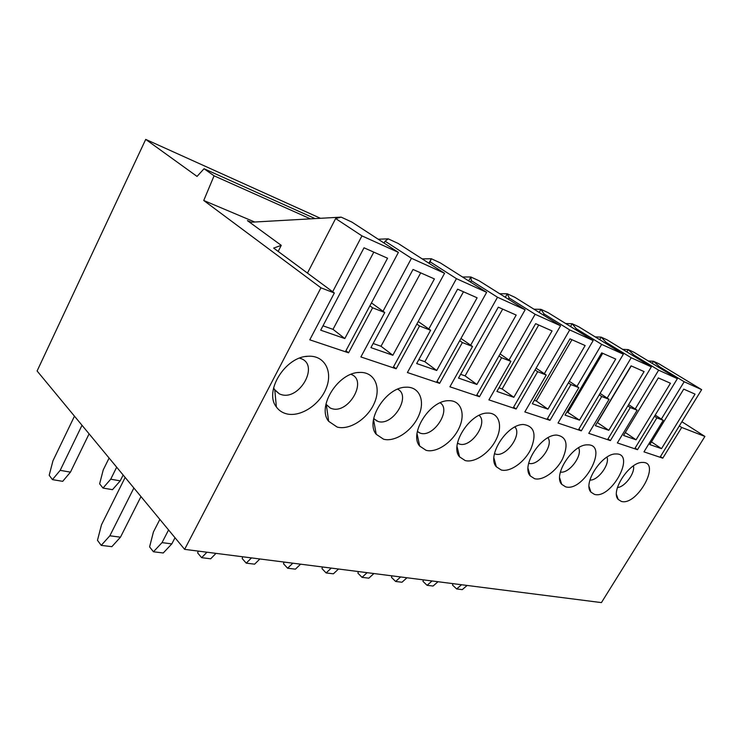 <?xml version="1.0" encoding="UTF-8"?>
<svg xmlns="http://www.w3.org/2000/svg" width="742" height="742" viewBox="0 0 742 742"><rect width="100%" height="100%" fill="white"/><g stroke="black" fill="none" stroke-linecap="round" stroke-linejoin="round"><path stroke-width="1.11" d="M125.148 477.44L101.496 524.779L97.471 540.315L101.218 545.37L111.847 546.668L120.473 537.18L109.853 535.789L101.218 545.37M133.875 487.995L109.853 535.789M140.98 496.583L120.473 537.18M159.864 519.409L153.427 531.968L149.587 546.891L153.455 551.77L163.24 552.976L171.819 543.895L175.01 537.737M168.573 529.946L162.044 542.615L153.455 551.77M198.16 551.093L197.678 552.957L201.638 557.678L210.691 558.791L215.996 553.365M206.953 552.215L201.638 557.678M242.662 556.778L242.207 558.568L246.223 563.141L254.617 564.17L259.876 558.976M251.492 557.901L246.223 563.141M283.982 562.056L283.537 563.781L287.608 568.214L295.399 569.17L300.603 564.18M292.821 563.178L287.608 568.214M322.436 566.962L322.009 568.641L326.109 572.935L333.381 573.826L338.519 569.021M331.266 568.094L326.109 572.935M358.321 571.544L357.922 573.167L362.031 577.341L368.82 578.176L373.903 573.538M367.123 572.676L362.031 577.341M391.897 575.838L391.498 577.397L395.625 581.459L401.978 582.238L406.987 577.768M400.643 576.951L395.625 581.459M423.357 579.854L422.977 581.376L427.095 585.317L433.059 586.05L438.003 581.728M432.048 580.967L427.095 585.317M452.917 583.629L452.546 585.104L456.655 588.944L462.266 589.63L467.135 585.447M461.543 584.733L456.655 588.944M123.144 475.019L120.232 480.853L112.506 489.664L102.999 488.069L99.632 483.821L103.231 469.927L109.102 458.046M120.232 480.853L110.725 479.193L102.999 488.069M116.679 467.2L110.725 479.193M89.096 433.847L70.444 472.144L62.699 481.335L52.441 479.629L49.195 475.251L52.951 460.819L74.469 416.169M70.444 472.144L60.185 470.345L52.441 479.629M82.01 425.287L60.185 470.345M162.044 542.615L171.819 543.895M652.227 363.367L653.489 361.271L648.295 360.974M659.313 367.68L659.768 366.919L653.489 361.271L658.831 363.728L701.654 389.643L684.17 381.74L659.768 366.919M661.354 419.091L684.17 381.74M660.037 457.248L701.654 389.643M683.734 389.123L695.041 394.123L661.512 448.65L649.816 444.579L683.734 389.123M626.851 351.903L628.214 349.603L622.649 349.334M628.214 349.603L633.937 352.246L677.372 378.661L658.636 370.175L633.881 355.066L628.224 349.612M634.698 448.752L677.372 378.661M633.39 355.9L633.881 355.066M635.226 408.963L658.636 370.175M658.339 377.901L670.453 383.252L636.07 439.802L623.54 435.452L658.339 377.901M599.694 339.66L601.178 337.128L595.177 336.887M607.299 339.957L651.337 366.873L631.201 357.755L606.103 342.35L601.178 337.128L607.299 339.957M607.55 439.654L651.337 366.873M605.565 343.268L606.103 342.35M607.16 398.083L631.201 357.755M631.062 365.843L644.084 371.594L608.802 430.323L595.344 425.648L631.062 365.843M570.542 326.536L572.156 323.735L565.692 323.531M578.741 326.768L623.354 354.203L601.651 344.381L576.228 328.678L572.165 323.744L578.741 326.768M578.398 429.878L623.354 354.203M575.644 329.689L576.228 328.678M576.951 386.378L601.651 344.381M601.697 352.858L615.721 359.063L579.502 420.139L565.024 415.103L601.697 352.858M539.174 312.447L540.946 309.331L533.934 309.182M548.032 312.605L593.173 340.55L569.726 329.93L544.007 313.931L540.955 309.34L548.032 312.605M547.012 419.351L593.173 340.55M543.367 315.062L544.007 313.931M544.34 373.745L569.726 329.93M569.986 338.844L585.141 345.549L547.939 409.167L532.311 403.731L569.986 338.844M505.33 297.282L507.287 293.795L499.663 293.721M514.929 297.329L560.553 325.775L535.121 314.274L509.151 297.969L507.287 293.795L514.929 297.329M513.121 407.989L560.553 325.775M508.437 299.239L509.151 297.969M509.021 360.055L535.121 314.274M535.631 323.66L552.067 330.923L513.844 397.313L496.917 391.433L535.631 323.66M468.684 280.921L470.845 276.979L462.535 277.007M479.147 280.81L525.16 309.757L497.502 297.245L471.318 280.652L470.855 276.989L479.147 280.81M476.42 395.681L525.16 309.757M470.53 282.09L471.318 280.652M470.651 345.197L497.502 297.245M498.309 307.169L516.182 315.062L476.893 384.467L458.51 378.077L498.309 307.169M428.895 263.206L431.315 258.735L422.198 258.902M431.306 258.735L440.321 262.891L486.65 292.329L456.441 278.658L430.119 261.796L431.315 258.735M436.528 382.306L486.65 292.329M429.238 263.429L430.119 261.796M428.811 328.984L456.441 278.658M457.601 289.176L477.115 297.802L436.713 370.499L416.67 363.534L457.601 289.176M384.087 243.061L385.079 241.178L388.242 238.859L378.197 239.221M388.242 238.859L398.074 243.395L444.569 273.279L411.458 258.29L385.079 241.178M393.019 367.726L444.569 273.279M383.011 311.25L411.458 258.29M413.025 269.467L434.413 278.927L392.861 355.26L370.917 347.627L413.025 269.467M307.457 273.102L335.644 218.547L341.162 217.128L249.692 222.294M341.153 217.128L351.921 222.099L398.408 252.382L361.948 235.882L335.644 218.547M345.382 351.754L398.408 252.382M332.666 291.754L361.948 235.882M364.007 247.8L387.556 258.216L344.817 338.556L320.692 330.171L364.007 247.8M661.512 448.65L651.457 441.898M636.07 439.802L625.311 432.512M608.802 430.323L597.245 422.467M631.256 365.927L597.44 422.541M579.502 420.139L566.971 411.801M602.708 353.313L568.01 412.172M547.939 409.167L536.336 401.005L534.314 400.29M571.952 339.715L536.336 401.005M513.844 397.313L502.139 388.947L498.976 387.834M538.711 325.024L502.139 388.947M476.893 384.467L465.104 375.897L460.615 374.32M502.677 309.099L465.104 375.897M436.713 370.499L424.878 361.725L418.84 359.592M463.49 291.773L424.878 361.725M392.861 355.26L381.017 346.264L373.152 343.49M420.705 272.861L381.017 346.264M344.817 338.556L333.01 329.346L322.983 325.812M373.801 252.132L333.01 329.346M184.628 549.358L320.943 287.813L334.345 292.997L309.785 339.817L348.564 352.821L372.623 307.809L384.773 312.521L360.881 356.948L396.163 368.774L419.555 325.979L430.629 330.264L407.395 372.54L439.626 383.345L462.377 342.563L472.506 346.477L449.912 386.795L479.471 396.71L501.601 357.746L510.904 361.345L488.913 399.873L516.126 409L537.672 371.705L546.233 375.025L524.835 411.921L549.97 420.343L570.941 384.588L578.862 387.649L558.021 423.042L581.301 430.852L601.725 396.506L609.071 399.344L588.777 433.356L610.397 440.6L630.301 407.562L637.128 410.205L617.353 442.937L637.489 449.689L656.893 417.857L663.255 420.324L643.973 451.859L662.782 458.166L681.703 427.457L704.9 436.444L601.428 602.606L184.628 549.358L37.1 370.981L145.72 139.394L197.038 176.41L204.05 168.74L214.067 175.808L203.744 200.488L320.943 287.813M621.295 501.388C636.988 506.378 661.641 461.635 642.507 462.442C629.531 461.663 610.091 491.399 618.197 499.422L621.295 501.388M594.407 494.358C611.297 499.681 636.432 453.074 615.916 453.956C602.17 453.214 582.424 483.571 590.947 492.15L594.407 494.358M565.58 486.817C583.806 492.512 609.423 443.874 587.376 444.857C572.778 444.152 552.744 475.149 561.713 484.331L565.58 486.817M534.611 478.72C542.819 480.955 556.352 471.272 562.594 458.871C568.66 444.569 566.675 436.639 556.648 435.072C541.15 434.422 520.819 466.059 530.252 475.9L534.611 478.72M501.24 469.992C510.134 472.413 524.418 462.322 530.743 449.355C536.809 434.395 534.388 426.112 523.481 424.507C506.99 423.942 486.39 456.209 496.315 466.774L501.24 469.992M465.178 460.559C474.843 463.184 489.97 452.657 496.361 439.069C502.974 425.509 498.902 412.58 487.559 413.09C470.011 412.617 449.142 445.506 459.576 456.877L465.178 460.559M426.093 450.329C436.639 453.195 452.694 442.176 459.14 427.911C465.818 413.674 460.875 400.077 448.53 400.699C429.831 400.346 408.712 433.838 419.694 446.09L426.093 450.329M383.586 439.218C395.134 442.343 412.227 430.787 418.692 415.761C425.426 400.773 419.453 386.443 405.967 387.203C386.025 387.009 364.684 421.057 376.222 434.293L383.586 439.218M337.183 427.077C349.89 430.508 368.143 418.349 374.599 402.489C381.351 386.647 374.144 371.51 359.36 372.447C338.092 372.456 316.565 406.996 328.66 421.308L337.183 427.077M286.319 413.776C300.371 417.56 319.95 404.733 326.332 387.918C333.065 371.13 324.375 355.093 308.078 356.262C285.401 356.531 263.744 391.47 276.376 406.959C278.825 410.382 282.145 412.654 286.319 413.776M203.744 200.488L254.719 222.016M681.898 421.734L704.9 436.444M681.703 427.457L679.32 425.927M655.186 415.093L663.255 420.324M656.893 417.857L654.463 416.281M628.613 404.64L637.128 410.205M630.301 407.562L627.834 405.948M600.065 393.408L609.071 399.344M601.725 396.506L599.211 394.837M569.309 381.286L578.862 387.649M570.941 384.588L568.381 382.872M536.095 368.18L546.233 375.025M537.672 371.705L535.075 369.943M500.089 353.953L510.904 361.345M501.601 357.746L498.967 355.937M460.949 338.454L472.506 346.477M462.377 342.563L459.706 340.699M418.238 321.509L430.629 330.264M419.555 325.979L416.846 324.059M371.445 302.903L384.773 312.521M372.623 307.809L369.887 305.834M251.167 222.21L247.411 220.634L281.255 245.352L273.659 248.088L334.345 292.997M348.564 352.821L345.93 350.725M396.163 368.774L393.548 366.761M439.626 383.345L437.029 381.397M479.471 396.71L476.902 394.818M516.126 409L513.594 407.163M549.97 420.343L547.475 418.571M581.301 430.852L578.843 429.126M610.397 440.6L607.986 438.93M637.489 449.689L635.115 448.057M662.782 458.166L660.445 456.58M617.455 487.503C624.801 487.206 635.393 472.877 633.418 465.883M589.918 480.083C597.876 480.788 610.045 464.436 606.975 457.128M560.396 472.033C568.984 473.999 582.952 455.365 578.565 447.769M528.666 463.268L528.777 463.296C538.061 466.635 553.922 445.552 547.967 437.752M494.46 453.687L495.443 454.039C505.803 457.731 522.461 434.636 514.911 426.984M457.471 443.169L459.437 444.05C471.049 448.131 488.496 422.782 479.1 415.372M417.347 431.556L420.445 433.226C433.513 437.752 451.683 409.862 440.154 402.823M373.662 418.655L378.058 421.456C392.852 426.502 411.662 395.699 397.638 389.198M325.933 404.195L330.32 408.091L331.822 408.629C348.434 414.203 367.791 380.729 351.393 374.506L351.012 374.358M273.594 387.853L274.8 390.079L279.437 393.937L281.19 394.568C299.397 400.634 319.348 365.639 301.419 358.757L299.629 358.136M145.72 139.394L320.451 218.296M204.05 168.74L315.081 218.602M214.067 175.808L310.425 218.862M281.255 245.352L278.176 251.436M616.509 494.664L618.197 499.422M589.102 486.659L590.947 492.15M559.681 477.95L561.713 484.331M528.044 468.434L530.252 475.9M493.922 458L496.315 466.774M457.026 446.471L459.576 456.877M417.023 433.68L419.694 446.09M373.532 419.388L376.222 434.293M405.308 387.25L405.967 387.203M326.341 404.817L328.66 421.308M358.015 372.567L359.36 372.447M274.8 390.079L276.376 406.959M305.658 356.531L308.078 356.262M457.517 442.955L458.454 443.697M417.403 431.26L419.313 432.827M373.708 418.432L376.76 420.992M326.035 404.371L330.32 408.091M274.327 389.327L279.437 393.937"/></g></svg>
